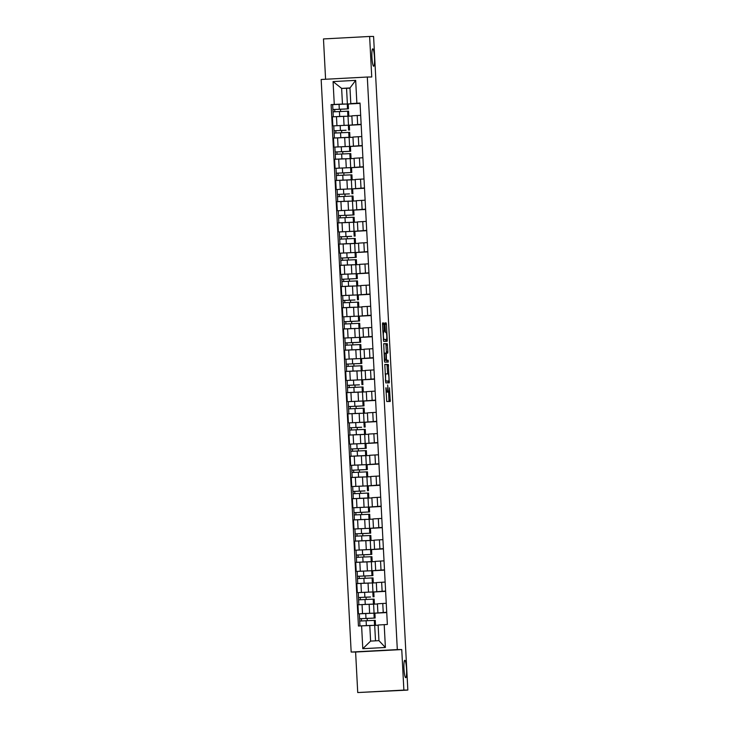 <?xml version="1.0" encoding="UTF-8"?>
<svg xmlns="http://www.w3.org/2000/svg" width="729" height="729" viewBox="0 0 729 729"><rect width="100%" height="100%" fill="white"/><g stroke="black" fill="none" stroke-linecap="round" stroke-linejoin="round"><path stroke-width="1.09" d="M385.841 387.837L386.753 401.506L390.27 401.479L389.477 387.801A4.274 0.629 86.9 0 1 389.076 392.074L388.785 392.074A4.274 0.629 86.9 0 1 387.937 387.81L387.655 385.04L387.937 387.81M373.676 66.239A8.712 1.276 86.9 0 0 373.685 66.239A8.712 1.276 86.9 0 0 374.487 57.5A8.712 1.276 86.9 0 0 372.765 48.834A8.712 1.276 86.9 0 0 372.756 48.834A8.712 1.276 86.9 0 0 371.945 57.573A8.712 1.276 86.9 0 0 373.676 66.239M405.716 677.697A8.712 1.276 86.9 0 0 405.725 677.697A8.712 1.276 86.9 0 0 406.536 668.949A8.712 1.276 86.9 0 0 404.805 660.283A8.712 1.276 86.9 0 0 404.795 660.283A8.712 1.276 86.9 0 0 403.984 669.031A8.712 1.276 86.9 0 0 405.716 677.697M383.891 324.268L383.627 322.938L382.634 322.938L382.515 324.277L383.6 341.363L387.126 341.345L387.245 340.006L386.425 324.259L386.16 322.92L384.958 322.929L385.194 331.002L385.459 332.342L386.051 332.333A3.572 0.519 86.9 0 1 386.762 335.896A3.572 0.519 86.9 0 1 386.425 339.477L384.11 339.495A3.572 0.519 86.9 0 1 383.399 335.932A3.572 0.519 86.9 0 1 383.727 332.351L384.247 331.012L383.891 324.268L382.543 324.341L382.497 323.804M383.727 332.351L382.935 332.388L383.727 332.351M385.076 339.55A3.572 0.519 86.9 0 0 385.085 339.55L383.308 339.559M386.115 387.819A4.274 0.629 86.9 0 0 386.962 392.084L387.254 392.084A4.274 0.629 86.9 0 0 387.263 392.084A4.274 0.629 86.9 0 0 387.664 387.81M387.737 392.147L387.737 392.147A4.274 0.629 86.9 0 0 387.737 392.147L388.785 392.074M401.752 649.557L355.606 652.027L357.729 692.55L403.875 690.081L401.752 649.557L397.314 649.585L367.307 77.028L371.744 77.001L369.621 36.468L373.585 36.45L407.839 690.062L407.11 690.099M403.875 690.081L407.839 690.062M384.812 364.454L385.778 382.88L389.295 382.862L388.329 364.436L384.812 364.454M384.429 360.791L383.727 343.696L387.245 343.678L387.864 351.752L387.737 353.091L386.306 353.1L386.416 358.905L386.68 360.244L388.174 360.235L388.265 362.103L384.693 362.122L384.429 360.791M357.729 692.55L407.11 690.126M355.606 652.027L351.168 652.045L321.161 79.488L367.307 77.028M369.621 36.468L323.476 38.938L325.59 79.251M371.644 618.183L375.143 618.037L374.888 613.135L386.725 612.26M377.431 604.013L362.049 604.578L362.513 613.554L372.893 613.198M362.513 613.554L360.263 613.763M386.734 612.57L374.888 613.207M386.252 603.284L377.422 603.794L377.895 612.77M362.049 604.578L357.939 604.797L358.413 613.772M373.777 591.939L385.614 591.046M359.151 592.549L371.781 591.984M385.623 591.356L373.777 591.994M385.14 582.07L376.31 582.58L376.784 591.556M376.319 582.799L356.827 583.583L357.301 592.559M369.421 575.755L372.92 575.6L372.665 570.707L384.502 569.832M358.039 571.336L370.669 570.771M384.511 570.142L372.665 570.771M384.028 560.856L375.198 561.366L375.672 570.342M375.207 561.585L355.716 562.369L356.189 571.345M368.309 554.532L371.808 554.386L371.553 549.493L383.39 548.618M356.928 550.122L369.557 549.557M383.399 548.928L371.553 549.557M382.916 539.642L374.086 540.153L374.56 549.128M374.095 540.371L354.604 541.155L355.078 550.131M367.197 533.318L370.697 533.172L370.441 528.279L382.278 527.404M355.816 528.899L368.446 528.343M382.288 527.705L370.441 528.343M381.805 518.428L372.975 518.93L373.448 527.905M372.984 519.148L353.492 519.941L353.966 528.917M366.086 512.104L369.585 511.958L369.33 507.056L381.158 506.181M354.704 507.685L367.334 507.12M381.176 506.491L369.33 507.129M380.693 497.205L371.863 497.716L372.337 506.691M371.872 497.934L352.38 498.718L352.854 507.694M368.218 485.86L380.046 484.967M353.592 486.471L366.222 485.906M380.064 485.277L368.218 485.915M379.581 475.991L370.751 476.502L371.225 485.478M370.76 476.72L351.269 477.504L351.743 486.48M363.862 469.676L367.361 469.522L367.097 464.628L378.934 463.753M352.481 465.257L365.101 464.692M378.952 464.063L367.106 464.692M378.469 454.778L369.639 455.288L370.113 464.264M369.649 455.507L350.157 456.29L350.631 465.266M362.75 448.453L366.25 448.308L365.985 443.414L377.822 442.539M351.369 444.043L363.99 443.478M377.841 442.849L365.994 443.478M377.358 433.564L368.528 434.074L369.002 443.05M368.537 434.284L349.045 435.076L349.519 444.052M364.883 422.209L376.711 421.316M350.257 422.82L362.878 422.264M376.729 421.626L364.883 422.264M376.246 412.341L367.416 412.851L367.89 421.827M367.425 413.07L347.933 413.853L348.407 422.829M360.527 406.026L364.026 405.871L363.762 400.977L375.599 400.103M349.145 401.606L361.766 401.041M375.617 400.412L363.771 401.05M375.134 391.127L366.304 391.637L366.778 400.613M366.313 391.856L346.822 392.639L347.296 401.615M362.659 379.782L374.487 378.889M348.034 380.392L360.655 379.827M374.506 379.198L362.659 379.827M374.023 369.913L365.193 370.423L365.666 379.399M365.202 370.642L345.71 371.425L346.184 380.401M361.538 358.559L373.376 357.675M346.922 359.178L359.543 358.613M373.394 357.985L361.548 358.613M372.911 348.699L364.081 349.209L364.555 358.185M364.09 349.428L344.598 350.212L345.072 359.187M357.183 342.375L360.691 342.229L360.427 337.336L372.264 336.461M345.81 337.955L358.431 337.399M372.282 336.771L360.436 337.399M371.799 327.485L362.969 327.986L363.443 336.962M362.978 328.205L343.487 328.998L343.96 337.974M356.071 321.161L359.579 321.015L359.315 316.113L371.152 315.238M344.699 316.741L357.319 316.176M371.17 315.548L359.324 316.186M370.687 306.262L361.857 306.772L362.331 315.748M361.866 306.991L342.375 307.775L342.849 316.751M358.203 294.917L370.04 294.024M343.587 295.527L356.208 294.963M370.059 294.334L358.212 294.972M369.576 285.048L360.746 285.558L361.219 294.534M360.755 285.777L341.263 286.561L341.737 295.537M353.847 278.733L357.347 278.578L357.092 273.685L368.929 272.81M342.475 274.314L355.096 273.749M368.947 273.12L357.101 273.749M368.464 263.834L359.634 264.345L360.108 273.32M359.643 264.563L340.151 265.347L340.625 274.323M352.736 257.51L356.235 257.364L355.98 252.471L367.817 251.596M341.363 253.1L353.984 252.535M367.835 251.906L355.989 252.535M367.352 242.62L358.522 243.131L358.996 252.106M358.531 243.34L339.04 244.133L339.514 253.109M354.868 231.266L366.705 230.373M340.252 231.877L352.872 231.321M366.723 230.683L354.877 231.321M366.24 221.397L357.41 221.908L357.884 230.883M357.42 222.126L337.928 222.91L338.402 231.886M350.512 215.082L354.012 214.937L353.756 210.034L365.594 209.159M339.14 210.663L351.761 210.098M365.612 209.469L353.765 210.107M365.129 200.183L356.299 200.694L356.773 209.67M356.308 200.912L336.816 201.696L337.29 210.672M352.645 188.838L364.482 187.945M338.028 189.449L350.649 188.884M364.5 188.255L352.654 188.893M364.017 178.97L355.187 179.48L355.661 188.456M355.196 179.698L335.704 180.482L336.178 189.458M348.289 172.655L351.788 172.5L351.533 167.606L363.37 166.731M336.916 168.235L349.537 167.67M363.388 167.041L351.542 167.67M362.905 157.756L354.075 158.266L354.549 167.242M354.084 158.485L334.593 159.268L335.067 168.244M347.177 151.432L350.676 151.286L350.421 146.392L362.258 145.518M335.805 147.012L348.426 146.456M362.277 145.827L350.43 146.456M361.794 136.542L352.964 137.043L353.428 146.019M352.973 137.262L333.481 138.054L333.955 147.03M349.309 125.188L361.147 124.294M334.693 125.798L347.314 125.233M361.165 124.604L349.319 125.242M360.682 115.319L351.852 115.829L352.317 124.805M351.861 116.048L332.369 116.831L332.843 125.807M348.015 116.257L348.489 125.188M349.127 137.471L349.601 146.411M350.239 158.685L350.713 167.624M351.351 179.899L351.825 188.838M352.462 201.122L352.936 210.052M353.574 222.336L354.048 231.275M354.686 243.55L355.16 252.489M355.798 264.764L356.271 273.703M356.909 285.978L357.383 294.917M358.021 307.201L358.495 316.131M359.133 328.414L359.607 337.354M360.244 349.628L360.718 358.568M361.356 370.842L361.83 379.782M362.477 392.065L362.942 400.996M363.589 413.279L364.053 422.209M364.7 434.493L365.165 443.432M365.812 455.707L366.277 464.646M366.924 476.921L367.389 485.86M368.036 498.144L368.5 507.074M369.147 519.358L369.612 528.297M370.259 540.572L370.724 549.511M371.371 561.786L371.836 570.725M372.483 583L372.947 591.939M373.594 604.223L374.059 613.153M378.141 625.254L369.785 625.464L370.605 641.101L378.943 640.654L378.123 625.017L387.363 624.471L360.035 103.053L350.795 103.6L349.975 87.954L341.637 88.4L342.457 104.047L346.202 104.019M374.706 625.436L375.508 640.846M384.201 624.644L385.395 647.489L362.796 648.701L361.602 625.846L369.785 625.464M342.457 104.047L331.112 104.602L358.44 626.02L361.602 625.846M334.274 104.429L333.071 81.584L355.679 80.372L356.873 103.226M397.314 649.585L351.168 652.045M349.993 88.191L341.637 88.4L333.071 81.584M344.954 109.004L348.453 108.849L348.198 103.955L355.716 103.573L350.795 103.6M346.557 88.373L347.378 103.974M333.581 104.584L331.112 104.602M367.288 620.643L367.17 618.356M360.053 103.39L348.207 104.028M366.177 599.429L366.058 597.142M365.065 578.215L364.947 575.928M363.953 557.002L363.835 554.714M362.842 535.779L362.723 533.5M361.73 514.565L361.611 512.277M360.618 493.351L360.5 491.064M359.506 472.137L359.388 469.85M358.395 450.923L358.276 448.636M357.283 429.7L357.164 427.413M356.171 408.486L356.053 406.199M355.059 387.272L354.941 384.985M353.948 366.058L353.829 363.771M352.836 344.835L352.718 342.557M351.724 323.621L351.606 321.334M350.613 302.407L350.494 300.12M349.501 281.194L349.382 278.906M348.389 259.98L348.271 257.692M347.277 238.757L347.159 236.478M346.166 217.543L346.047 215.255M345.054 196.329L344.935 194.042M343.942 175.115L343.824 172.828M342.83 153.892L342.712 151.614M341.719 132.678L341.6 130.391M340.607 111.464L340.489 109.177M385.395 647.489L378.943 640.654M362.796 648.701L370.605 641.101M349.975 87.954L355.679 80.372M388.985 401.488L388.63 392.102M387.673 373.859L386.99 364.509L384.757 364.518M388.01 382.871L388.047 381.039M385.714 380.073L385.896 381.012L388.985 380.994L388.967 378.123A4.274 0.629 86.9 0 0 388.12 373.849L386.006 373.868A4.274 0.629 86.9 0 0 385.605 378.141L385.441 380.091M387.637 381.067L385.486 381.076M383.673 343.76L387.245 343.678M386.452 353.1L385.896 343.751M385.295 360.281L388.174 360.235M386.971 362.113L386.826 360.308M384.83 353.109A3.572 0.519 86.9 0 0 384.821 353.109A3.572 0.519 86.9 0 0 384.493 356.691A3.572 0.519 86.9 0 0 385.204 360.254L386.024 360.244L385.914 354.44L385.641 353.1L384.821 353.109M384.675 360.317L385.204 360.254M382.907 331.786L382.543 324.341M385.495 332.342L384.885 323.075M385.832 341.354L385.869 339.504M371.644 618.247L359.588 618.73L359.333 613.827L374.888 613.135M375.143 618.037L359.588 618.73M361.493 620.926L361.374 618.629M361.748 625.846L367.735 625.564M370.268 625.464L372.109 625.455M372.136 625.455L359.998 625.938M375.517 625.245L375.262 620.343L359.743 621.044M359.743 621.035L359.625 618.73M370.532 596.969L358.477 597.507L358.258 592.613M370.532 597.033L358.477 597.507M374.032 596.814L373.777 591.921L358.221 592.613M360.381 599.712L360.263 597.416M361.247 604.623L367.179 604.323M369.621 613.217L369.147 604.241L374.405 604.022L359.497 604.715M374.405 604.022L374.15 599.129L358.595 599.821L358.513 597.516M369.421 575.819L357.365 576.293L357.146 571.399M372.92 575.6L357.365 576.293M372.665 570.707L357.11 571.399M359.269 578.489L359.151 576.202M360.135 583.41L366.067 583.109M368.51 592.003L368.036 583.027L369.885 583.018M369.913 583.018L358.386 583.501M373.294 582.808L373.038 577.915L357.483 578.607L357.401 576.293M368.309 554.596L356.253 555.079L356.034 550.185M371.808 554.386L356.253 555.079M371.553 549.493L355.998 550.185M358.158 557.275L358.039 554.988M359.023 562.196L364.956 561.895M367.398 570.789L366.924 561.813L372.182 561.594L357.274 562.287M372.182 561.594L371.927 556.701L362.778 557.047L356.372 557.393L356.627 562.287M356.408 557.384L356.29 555.079M367.197 533.382L355.178 533.865L354.923 528.972M370.697 533.172L355.141 533.865L355.26 536.179L370.815 535.487L371.07 540.38L356.162 541.073M370.441 528.279L354.886 528.972M357.046 536.061L356.928 533.765M357.912 540.973L363.844 540.672M366.286 549.575L365.812 540.599L367.662 540.59M367.689 540.59L371.07 540.38M366.086 512.168L354.03 512.651L353.775 507.749L369.33 507.056M369.585 511.958L354.03 512.651M355.934 514.847L355.816 512.551M356.8 519.759L362.732 519.458M365.174 528.361L364.7 519.385L366.55 519.367M366.578 519.367L355.05 519.85M369.958 519.166L369.703 514.264L354.148 514.956L354.066 512.651M364.974 490.89L352.918 491.428L352.699 486.535M364.974 490.954L352.918 491.428M368.473 490.735L368.218 485.842L352.663 486.535M354.823 493.633L354.704 491.337M355.688 498.545L361.62 498.244M364.063 507.138L363.589 498.162L368.847 497.943L353.939 498.636M368.847 497.943L368.592 493.05L353.073 493.743M353.073 493.733L352.954 491.437M363.862 469.74L351.806 470.214L351.588 465.321M367.361 469.522L351.806 470.214M367.097 464.628L351.551 465.321M353.711 472.41L353.592 470.123M354.576 477.331L360.509 477.03M362.951 485.924L362.477 476.948L364.327 476.939M364.354 476.939L352.827 477.422M367.735 476.73L367.48 471.836L351.925 472.529L351.843 470.214M362.75 448.517L350.695 449L350.476 444.107M366.25 448.308L350.695 449M365.985 443.414L350.439 444.107M352.599 451.196L352.481 448.9M353.465 456.108L359.397 455.807M361.839 464.71L361.365 455.734L366.623 455.516L351.715 456.208M366.623 455.516L366.368 450.622L350.813 451.315L350.731 449M361.639 427.24L349.619 427.786L349.364 422.893M361.639 427.303L349.583 427.786L349.701 430.092L365.256 429.399L365.511 434.302L350.603 434.994M365.138 427.094L364.874 422.191L349.328 422.884M351.487 429.982L351.369 427.686M352.353 434.894L358.285 434.593M360.727 443.496L360.254 434.52L362.103 434.511M362.131 434.511L365.511 434.302M360.527 406.089L348.471 406.572L348.252 401.67M364.026 405.871L348.471 406.572M363.762 400.977L348.207 401.67M350.376 408.769L350.257 406.472M351.241 413.68L357.174 413.379M359.616 422.282L359.142 413.307L360.992 413.288M361.019 413.288L349.492 413.771M364.4 413.079L364.145 408.185L348.59 408.878L348.508 406.572M359.415 384.812L347.359 385.349L347.141 380.456M359.415 384.876L347.359 385.349M362.914 384.657L362.65 379.763L347.095 380.456M349.264 387.546L349.145 385.258M350.13 392.466L356.062 392.166M358.504 401.059L358.03 392.084L363.288 391.865L348.38 392.557M363.288 391.865L363.033 386.971L347.478 387.664L347.396 385.349M358.303 363.589L346.248 364.136L345.983 359.242L352.389 358.896L361.538 358.55L361.803 363.443L346.248 364.136M358.303 363.653L361.803 363.443M348.152 366.332L348.034 364.044M349.018 371.252L354.95 370.952M357.392 379.845L356.918 370.87L358.768 370.861M358.796 370.861L347.268 371.343M362.176 370.651L361.921 365.758L346.366 366.45L346.284 364.136M357.192 342.439L345.136 342.922L344.908 338.028M360.691 342.229L345.136 342.922M360.427 337.336L344.872 338.028M347.04 345.118L346.922 342.821M347.906 350.029L353.838 349.729M356.281 358.632L355.807 349.656L361.065 349.437L346.157 350.13M361.065 349.437L360.809 344.544L345.254 345.236L345.172 342.922M356.08 321.225L344.061 321.708L343.796 316.814M359.579 321.015L344.024 321.708L344.179 324.013M359.315 316.113L343.76 316.805M345.929 323.904L345.81 321.607M346.794 328.815L352.727 328.515M355.169 337.418L354.695 328.442L356.545 328.433M356.572 328.424L345.045 328.907M359.953 328.223L359.698 323.321L344.179 324.022M354.959 299.947L342.912 300.485L342.685 295.591M354.968 300.011L342.912 300.485M358.468 299.792L358.203 294.899L342.648 295.591M344.817 302.69L344.699 300.394M345.683 307.602L351.615 307.301M354.057 316.195L353.583 307.219L355.424 307.21M355.46 307.21L343.933 307.693M358.841 307L358.586 302.107L343.031 302.799L342.949 300.494M353.857 278.797L341.801 279.271L341.573 274.377M357.347 278.578L341.801 279.271M357.092 273.685L341.536 274.377M343.705 281.467L343.578 279.18M344.571 286.388L350.503 286.087M352.945 294.981L352.471 286.005L354.312 285.996M354.349 285.996L342.821 286.479M357.729 285.786L357.474 280.893L341.919 281.585L341.837 279.271M352.745 257.574L340.689 258.057L340.425 253.163L355.98 252.471M356.235 257.364L340.689 258.057M342.594 260.253L342.466 257.966M343.459 265.174L349.391 264.873M351.834 273.767L351.36 264.791L353.201 264.782M353.237 264.782L341.71 265.265M356.618 264.572L356.363 259.679L340.844 260.371M340.844 260.362L340.725 258.057M351.624 236.296L339.577 236.843L339.349 231.95M351.633 236.36L339.577 236.843M355.123 236.15L354.868 231.248L339.313 231.94M341.482 239.039L341.354 236.743M342.348 243.951L348.28 243.65M350.722 252.553L350.248 243.577L355.506 243.358L340.598 244.051M355.506 243.358L355.251 238.456L339.732 239.158L339.614 236.843M350.521 215.146L338.502 215.629L338.238 210.727M354.012 214.937L338.466 215.629L338.584 217.935L354.139 217.242L354.394 222.145L339.486 222.828M353.756 210.034L338.201 210.727M340.37 217.825L340.243 215.529M341.236 222.737L347.168 222.436M349.61 231.339L349.136 222.363L350.977 222.345M351.013 222.345L354.394 222.145M349.401 193.868L337.345 194.406L337.126 189.513M349.41 193.932L337.345 194.406M352.9 193.714L352.645 188.82L337.09 189.513M339.258 196.611L339.131 194.315M340.124 201.523L346.056 201.222M348.498 210.116L348.025 201.14L349.865 201.131M349.902 201.131L338.374 201.614M353.283 200.922L353.027 196.028L337.509 196.721M337.509 196.712L337.39 194.415M348.298 172.718L336.269 173.192L336.014 168.299M351.788 172.5L336.233 173.192L336.361 175.507L351.916 174.814L352.171 179.708L337.263 180.4M351.533 167.606L335.978 168.299M338.147 175.388L338.019 173.101M339.012 180.309L344.945 180.008M347.387 188.902L346.913 179.926L348.754 179.917M348.79 179.917L352.171 179.708M347.186 151.495L335.121 151.978L334.866 147.085L350.421 146.392M350.676 151.286L335.121 151.978M337.035 154.174L336.907 151.878M337.901 159.086L343.833 158.785M346.275 167.688L345.801 158.712L347.642 158.703M347.678 158.703L336.151 159.186M351.059 158.494L350.804 153.6L335.249 154.293L335.158 151.978M346.065 130.218L334.01 130.764L333.791 125.871M346.075 130.281L334.01 130.764M349.565 130.072L349.309 125.169L333.754 125.862M335.923 132.96L335.796 130.664M336.789 137.872L342.721 137.571M345.163 146.474L344.689 137.499L349.947 137.28L335.039 137.963M349.947 137.28L349.692 132.377L334.174 133.079L334.046 130.764M344.963 109.068L332.898 109.541L332.679 104.648M348.453 108.849L332.898 109.541M348.198 103.955L332.643 104.648M334.811 111.747L334.684 109.45M335.677 116.658L341.609 116.358M344.052 125.251L343.578 116.275L345.418 116.266M345.455 116.266L333.928 116.749M348.836 116.057L348.58 111.163L333.025 111.856L332.934 109.55M337.582 137.836L338.056 146.811M338.693 159.05L339.167 168.025M339.805 180.263L340.279 189.239M340.917 201.477L341.391 210.453M342.029 222.691L342.502 231.667M343.14 243.914L343.614 252.89M344.252 265.128L344.726 274.104M345.364 286.342L345.838 295.318M346.475 307.556L346.949 316.532M347.587 328.77L348.061 337.755M348.699 349.993L349.173 358.969M349.811 371.207L350.284 380.183M350.922 392.421L351.396 401.397M352.034 413.635L352.508 422.61M353.146 434.858L353.62 443.833M354.258 456.072L354.731 465.047M355.369 477.285L355.843 486.261M356.49 498.499L356.955 507.475M357.602 519.713L358.067 528.689M358.714 540.936L359.178 549.912M359.825 562.15L360.29 571.126M360.937 583.364L361.402 592.34M336.47 116.613L336.944 125.588M358.303 136.724L358.768 145.7M359.415 157.938L359.889 166.914M360.527 179.152L361.001 188.137M361.639 200.375L362.113 209.351M362.75 221.589L363.224 230.564M363.862 242.803L364.336 251.778M364.974 264.016L365.448 272.992M366.086 285.239L366.559 294.215M367.197 306.453L367.671 315.429M368.309 327.667L368.783 336.643M369.421 348.881L369.895 357.857M370.532 370.095L371.006 379.071M371.644 391.318L372.118 400.294M372.756 412.532L373.23 421.508M373.868 433.746L374.341 442.722M374.979 454.96L375.453 463.936M376.091 476.183L376.565 485.159M377.203 497.397L377.677 506.373M378.315 518.611L378.788 527.586M379.426 539.824L379.9 548.8M380.538 561.038L381.012 570.014M381.65 582.261L382.124 591.237M382.761 603.475L383.235 612.451M357.192 115.51L357.657 124.486M389.049 400.221L390.398 400.148M386.99 364.509L388.329 364.436M387.254 365.84L388.593 365.776M388.074 381.595L389.423 381.522M385.112 373.913L386.006 373.868L385.112 373.913M386.16 345.081L387.509 345.017M386.516 351.825L387.864 351.752M385.687 353.137L386.306 353.1L385.687 353.137M385.34 360.308L386.68 360.244M382.898 331.084L384.247 331.012M383.308 339.532L384.11 339.495M384.912 322.993L386.16 322.92M385.076 324.323L386.425 324.259M385.905 340.079L387.245 340.006M382.588 322.993L383.627 322.938M374.187 618.055L373.931 613.162M365.994 618.383L365.73 613.481M374.569 625.263L374.314 620.37M366.368 625.591L366.113 620.689M373.075 596.841L372.82 591.948M364.883 597.16L364.618 592.267M373.458 604.049L373.202 599.156M365.256 604.368L365.001 599.475M371.963 575.628L371.708 570.734M363.771 575.946L363.507 571.053M372.346 582.836L372.091 577.942M364.145 583.154L363.889 578.261M370.851 554.414L370.596 549.511M362.659 554.733L362.395 549.839M371.234 561.622L370.979 556.719M363.033 561.941L362.778 557.047M369.74 533.191L369.485 528.297M361.548 533.519L361.283 528.616M370.122 540.399L369.867 535.505M361.921 540.727L361.666 535.824M368.628 511.977L368.373 507.083M360.436 512.305L360.172 507.402M369.011 519.185L368.756 514.291M360.809 519.513L360.554 514.61M367.516 490.763L367.261 485.869M359.315 491.082L359.06 486.188M367.899 497.971L367.644 493.077M359.698 498.29L359.443 493.396M366.405 469.549L366.149 464.646M358.203 469.868L357.948 464.974M366.787 476.757L366.532 471.854M358.586 477.076L358.331 472.182M365.293 448.326L365.038 443.432M357.092 448.654L356.836 443.761M365.676 455.534L365.42 450.64M357.474 455.862L357.219 450.969M364.181 427.112L363.926 422.219M355.98 427.44L355.725 422.538M364.564 434.32L364.309 429.427M356.363 434.648L356.107 429.746M363.069 405.898L362.814 401.005M354.868 406.217L354.613 401.324M363.452 413.106L363.197 408.213M355.251 413.425L354.996 408.532M361.958 384.684L361.702 379.791M353.756 385.003L353.501 380.11M362.34 391.892L362.085 386.999M354.139 392.211L353.884 387.318M360.846 363.47L360.591 358.568M352.645 363.789L352.389 358.896M361.229 370.678L360.973 365.776M353.027 370.997L352.772 366.104M359.734 342.247L359.479 337.354M351.533 342.575L351.278 337.682M360.117 349.455L359.862 344.562M351.916 349.783L351.66 344.89M358.622 321.033L358.367 316.14M350.421 321.361L350.166 316.459M359.005 328.241L358.741 323.348M350.804 328.569L350.549 323.667M357.511 299.819L357.256 294.926M349.309 300.138L349.054 295.245M357.893 307.027L357.629 302.134M349.692 307.346L349.437 302.453M356.399 278.606L356.144 273.703M348.198 278.925L347.943 274.031M356.782 285.814L356.517 280.911M348.58 286.132L348.325 281.239M355.287 257.392L355.032 252.489M347.086 257.711L346.831 252.817M355.67 264.6L355.406 259.697M347.469 264.919L347.214 260.025M354.176 236.169L353.92 231.275M345.974 236.497L345.719 231.594M354.558 243.377L354.294 238.483M346.357 243.705L346.102 238.802M353.064 214.955L352.809 210.061M344.863 215.283L344.607 210.38M353.447 222.163L353.182 217.269M345.245 222.491L344.99 217.588M351.952 193.741L351.697 188.847M343.751 194.06L343.496 189.166M352.335 200.949L352.071 196.055M344.134 201.268L343.878 196.374M350.84 172.527L350.585 167.624M342.639 172.846L342.384 167.952M351.223 179.735L350.959 174.832M343.022 180.054L342.767 175.16M349.729 151.304L349.473 146.411M341.527 151.632L341.272 146.739M350.111 158.512L349.847 153.619M341.91 158.84L341.655 153.947M348.617 130.09L348.362 125.197M340.416 130.418L340.161 125.516M348.991 137.298L348.735 132.405M340.798 137.626L340.543 132.724M347.505 108.876L347.25 103.983M339.304 109.195L339.049 104.302M347.879 116.084L347.624 111.191M339.687 116.403L339.422 111.51M386.069 392.147L387.263 392.084M359.962 625.938L359.707 621.035M358.85 604.715L358.595 599.821M357.739 583.501L357.483 578.607M355.515 541.073L355.26 536.179M354.403 519.859L354.148 514.956M353.292 498.636L353.036 493.743M352.18 477.422L351.925 472.529M351.068 456.208L350.813 451.315M349.956 434.994L349.701 430.092M348.845 413.771L348.59 408.878M347.733 392.557L347.478 387.664M346.621 371.343L346.366 366.45M345.51 350.13L345.254 345.236M344.398 328.916L344.143 324.013M343.286 307.693L343.031 302.799M342.174 286.479L341.919 281.585M341.063 265.265L340.808 260.371M339.951 244.051L339.696 239.148M338.839 222.837L338.584 217.935M337.727 201.614L337.472 196.721M336.616 180.4L336.361 175.507M335.504 159.186L335.249 154.293M334.392 137.972L334.137 133.07M333.281 116.749L333.025 111.856"/></g></svg>
